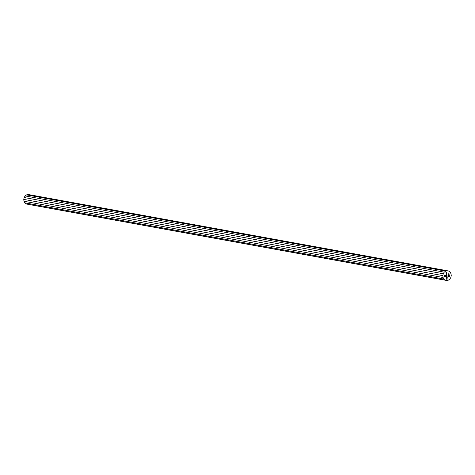 <?xml version="1.0" encoding="UTF-8"?>
<svg xmlns="http://www.w3.org/2000/svg" width="475" height="475" viewBox="0 0 475 475"><rect width="100%" height="100%" fill="white"/><g stroke="black" fill="none" stroke-linecap="round" stroke-linejoin="round"><path stroke-width="0.71" d="M447.1 276.017L446.441 276.266L446.601 275.043L446.981 275.055L446.399 275.375L447.046 275.583L446.464 275.904L447.1 276.017M446.928 274.972L446.358 275.369L446.773 275.548M446.993 275.494L446.423 275.898L446.815 276.082M446.607 276.545L447.135 276.325L446.898 277.216L446.607 276.545L446.203 276.622M447.1 276.337L446.898 277.216L446.506 276.889M447.462 278.938L446.553 279.241L446.488 278.73L446.637 279.128L446.868 278.641L447.462 278.938M447.064 278.362L447.129 277.679L447.058 278.457L446.66 278.148L446.975 277.673L447.064 278.362L446.939 277.685M447.082 277.673L447.313 277.982L446.827 278.421M451.018 273.743L450.181 272.157L448.869 271.106L447.278 270.738L445.651 271.112L444.238 272.169L443.252 273.754L442.848 275.625L443.08 277.489L443.917 279.074L445.229 280.131L446.821 280.499L448.447 280.119L449.861 279.062L450.84 277.477L451.25 275.607L451.018 273.743M447.26 277.329L446.334 277.637L447.26 277.329M448.78 273.6L448.905 274.253L448.162 273.98L448.614 274.087L448.822 273.606L449.142 273.873L448.626 274.2M446.304 274.182L446.844 273.956L446.607 274.847L446.179 274.194M446.803 273.968L446.607 274.847L446.209 274.52M446.803 273.647L446.144 273.897L446.084 273.511L446.732 273.066L446.168 273.511L446.803 273.647M446.69 273.077L446.126 273.499L446.381 273.731M444.487 276.925L444.024 275.524L445.485 275.28L445.877 275.951L445.2 275.417L444.184 275.654L444.273 276.379L444.79 276.794L445.811 276.563L444.463 276.313L444.368 275.821L445.081 276.284L445.182 275.637L445.259 276.242L445.894 276.094L445.966 276.688L444.446 276.913M445.182 275.257L445.722 275.464M445.544 275.5L444.184 275.654M444.137 275.642L444.79 276.794M444.505 275.791L444.784 276.325M448.608 276.551L449.427 276.361L448.584 276.693M448.507 275.738L449.326 275.548L448.483 275.886M448.406 274.93L449.225 274.74L448.382 275.072M446.69 272.757L446.031 273.006L445.972 272.62L446.619 272.175L446.055 272.614L446.69 272.757M446.577 272.181L446.12 272.377L446.268 272.84M447.278 270.738L28.179 194.501L26.552 194.881L25.139 195.938L24.16 197.523L23.75 199.393L23.982 201.257L24.819 202.843L26.131 203.894L27.722 204.262L446.821 280.499M445.651 271.112L26.552 194.881M444.238 272.169L25.139 195.938M443.252 273.754L24.16 197.523M442.848 275.625L23.75 199.393M443.08 277.489L23.982 201.257M443.917 279.074L24.819 202.843M445.229 280.131L26.131 203.894M447.23 277.412L446.328 277.62M446.904 277.786L446.981 278.368M447.432 279.021L446.553 279.229M446.548 278.718L446.637 279.128M446.922 278.629L447.017 279.039M448.198 273.909L448.614 274.087M449.047 273.891L448.798 273.695L448.893 274.158M446.856 277.21L446.464 276.883M447.117 276.747L446.773 276.492L447.076 276.741L446.773 276.492L446.548 276.86L446.892 277.121L446.815 276.498L446.892 277.121M447.07 276.1L446.435 276.248M446.358 275.369L446.732 275.542L446.358 275.369M446.423 275.898L446.773 276.07L446.423 275.898M446.565 274.841L446.168 274.514M446.821 274.384L446.476 274.123L446.595 274.752M446.773 273.737L446.144 273.879M445.14 275.251L445.443 275.274M445.681 275.458L445.859 275.809M445.503 275.488L445.158 275.411L445.503 275.488M444.41 276.705L444.748 276.788L444.41 276.705M444.974 276.533L445.782 276.349M445.14 275.642L445.259 276.242M445.853 276.1L445.966 276.688M445.924 276.682L444.814 276.955M449.386 276.355L448.566 276.545M449.285 275.542L448.465 275.732M449.184 274.728L448.364 274.918M446.66 272.84L446.031 272.988"/></g></svg>
